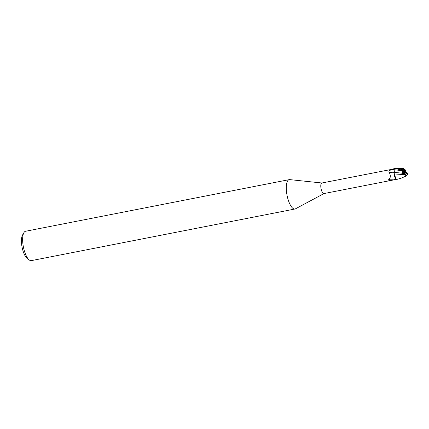 <?xml version="1.0" encoding="UTF-8"?>
<svg xmlns="http://www.w3.org/2000/svg" width="429" height="429" viewBox="0 0 429 429"><rect width="100%" height="100%" fill="white"/><g stroke="black" fill="none" stroke-linecap="round" stroke-linejoin="round"><path stroke-width="0.64" d="M405.491 174.678A2.526 0.869 78.9 0 0 405.893 173.048L405.137 171.825L405.512 171.101A2.526 0.869 78.9 0 0 404.665 169.787A2.526 0.869 78.9 0 0 404.547 169.75M321.927 182.99L289.757 179.617A14.961 5.143 78.9 0 0 289.21 179.638A14.961 5.143 78.9 0 0 286.717 193.452A14.961 5.143 78.9 0 0 293.608 208.789A14.961 5.143 78.9 0 0 294.964 209.009A14.961 5.143 78.9 0 0 295.474 208.821L323.997 193.565M394.439 168.828L321.83 183.011A5.384 1.85 78.9 0 0 320.935 187.982A5.384 1.85 78.9 0 0 323.412 193.5A5.384 1.85 78.9 0 0 323.9 193.581L392.111 180.228L388.867 180.368L388.561 179.74C390.551 178.185 390.83 175.836 389.398 172.705C388.32 171.632 389.017 170.619 391.495 169.659L393.951 168.962M289.21 179.638L25.563 231.263A14.961 5.143 78.9 0 0 23.917 232.641A14.961 5.143 78.9 0 0 23.391 246.938A14.961 5.143 78.9 0 0 29.269 259.974A14.961 5.143 78.9 0 0 29.96 260.414A14.961 5.143 78.9 0 0 31.317 260.634L294.964 209.009M396.085 179.445L392.111 180.228M393.715 179.874A6.086 2.66 1.6 0 0 388.867 180.368M393.827 168.538L394.144 172.345A6.108 2.671 1.6 0 0 389.398 172.705M388.524 179.756L388.561 179.74A5.797 2.536 1.6 0 1 389.033 179.547A5.797 2.536 1.6 0 1 395.929 179.478M403.646 171.128L401.635 170.651C402.547 171.246 402.852 172.115 402.552 173.241L394.203 172.345L394.278 174.018L394.149 172.34L394.144 173.396A4.816 1.657 78.9 0 0 395.152 177.912L396.246 179.601L394.267 173.997M394.144 173.396L395.152 177.912M393.94 168.967L393.886 168.753C396.289 168.79 396.38 168.474 402.783 170.785L403.839 171.23M404.708 172.635L404.327 173.359L403.099 173.595L403.469 171.262L403.946 171.412L404.708 172.635L403.099 173.595L404.788 173.273L405.341 174.635L406.59 173.268L407.486 173.707L407.459 174.683L406.327 175.965L404.885 174.662L394.203 173.943M394.203 172.345L394.144 169.691L394.353 171.825M23.917 232.641L22.528 235.044A12.72 4.37 78.9 0 0 22.083 247.19A12.72 4.37 78.9 0 0 27.075 258.274L29.269 259.974M405.512 171.096L405.968 171.005L404.622 169.712L404.633 170.919A2.526 0.869 78.9 0 0 404.665 171.638L404.338 171.6M401.313 170.426L403.469 171.262L403.099 173.595L402.67 173.852L404.788 173.273M406.016 170.876L405.094 169.696M405.148 169.755L403.55 168.474L403.233 169.605L402.745 169.761L396.584 168.366L394.246 168.602A5.609 1.931 78.9 0 0 394.192 168.613A5.609 1.931 78.9 0 0 393.886 168.753M407.571 173.059L406.558 172.549L405.893 173.048M407.453 173.219L407.432 172.989A4.864 1.673 78.9 0 1 407.486 173.707M406.327 175.965L401.217 178.153L396.246 179.601M402.552 173.241L402.67 173.852M404.606 173.423L404.917 174.726M404.633 170.919L403.732 170.485L403.233 169.611M403.979 171.31L404.665 171.638M406.59 173.268A2.526 0.869 78.9 0 0 406.558 172.549M401.635 170.645L394.128 169.691A8.43 3.689 1.6 0 0 391.495 169.659M403.877 171.241L403.453 171.123M402.745 169.761A5.609 1.931 78.9 0 0 402.783 170.785M403.732 170.485A4.864 1.673 78.9 0 0 403.786 171.198M403.55 168.474L396.584 168.366M394.192 168.613L394.466 168.559M407.491 173.075L407.55 173.922"/></g></svg>
